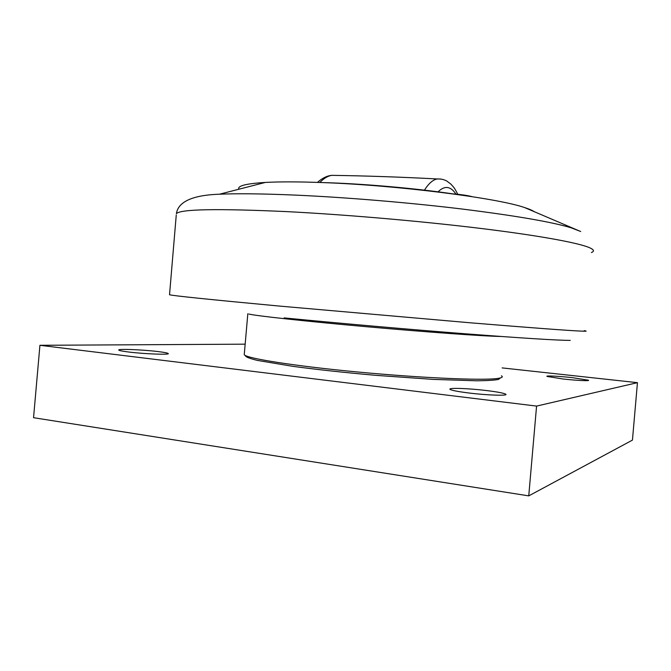 <?xml version="1.0" encoding="UTF-8"?>
<svg xmlns="http://www.w3.org/2000/svg" width="671" height="671" viewBox="0 0 671 671"><rect width="100%" height="100%" fill="white"/><g stroke="black" fill="none" stroke-linecap="round" stroke-linejoin="round"><path stroke-width="1.01" d="M238.868 189.239C237.14 185.901 245.955 183.636 265.313 182.437C279.706 181.648 298.62 181.69 322.072 182.562C396.989 185.171 497.714 198.054 524.705 207.599C529.478 209.142 532.774 210.577 534.594 211.902M471.998 196.653C467.922 195.496 461.539 194.565 452.833 193.86M454.972 194.179C415.844 188.291 361.862 183.569 322.306 182.571M248.916 314.062C255.961 315.856 305.079 321.25 366.559 326.727C428.014 332.212 485.468 336.305 500.516 336.456M501.438 375.802C503.393 377.018 501.866 377.932 496.842 378.553C481.191 380.6 419.878 377.924 356.611 371.893C293.302 365.88 246.458 358.339 244.236 354.716L244.319 353.751M500.398 377.932L498.478 379.45C494.384 380.222 487.196 380.675 476.922 380.793L433.449 379.409L376.028 375.357C344.969 372.615 317.257 369.612 292.883 366.341L257.589 360.444C250.476 358.725 246.458 357.266 245.527 356.049M469.18 393.03C458.276 391.671 451.927 390.463 450.132 389.415C447.23 387.62 467.947 388.291 486.098 390.497C497.001 391.83 503.527 393.047 505.666 394.145C509.138 395.957 488.06 395.362 469.18 393.03M563.003 378.989L547.05 376.431C545.112 375.483 558.943 376.154 572.145 377.622L588.4 380.205C590.581 381.17 576.557 380.516 563.003 378.989M128.773 352.023C122.483 351.243 119.144 350.589 118.759 350.052C117.526 348.677 142.629 349.675 157.886 351.554C164.269 352.325 167.725 352.988 168.262 353.55C170.099 354.934 144.567 353.994 128.773 352.023M39.925 345.297L33.55 417.697L528.748 495.877L536.574 406.089L39.925 345.297L245.158 344.173M502.126 367.909L637.45 382.663L536.574 406.089M528.748 495.877L632.451 440.109L637.45 382.663M580.465 231.411L571.231 227.838C551.872 221.942 515.11 215.626 460.952 208.891C408.228 202.533 345.456 197.324 295.257 195.102C263.191 193.718 237.945 193.424 219.509 194.204C200.092 194.85 178.545 198.784 176.389 213.688C180.155 209.117 217.236 208.438 287.633 211.659C345.934 214.661 420.574 221.12 479.413 228.274C538.301 235.446 577.328 242.642 589.054 247.49C593.978 249.578 594.758 251.264 591.386 252.531M176.263 214.955L169.545 294.577M584.215 330.66C587.519 331.18 586.605 331.331 581.472 331.13C568.102 330.551 531.281 327.8 471 322.86L279.522 306.085C209.285 299.509 172.623 295.735 169.528 294.745M284.11 317.903C338.93 323.254 408.949 329.402 464.684 333.739C521.719 338.117 556.905 340.34 570.233 340.398M319.857 182.478C323.716 178.444 327.641 176.07 331.642 175.349L337.052 175.433M440.939 179.031L437.249 178.956C432.904 179.753 428.643 183.485 424.458 190.153M438.046 191.831C444.705 185.347 450.669 186.11 455.936 194.12M524.705 207.599L580.683 231.52M265.313 182.437L219.509 194.204M244.236 354.716L247.825 313.734M505.615 394.749L505.666 394.145M317.45 182.395C322.181 178.201 326.911 175.844 331.642 175.349C365.376 175.819 400.579 177.027 437.24 178.956C440.855 178.813 444.059 179.518 446.852 181.069L450.987 184.215C453.713 187.452 453.948 186.781 457.765 194.305"/></g></svg>
